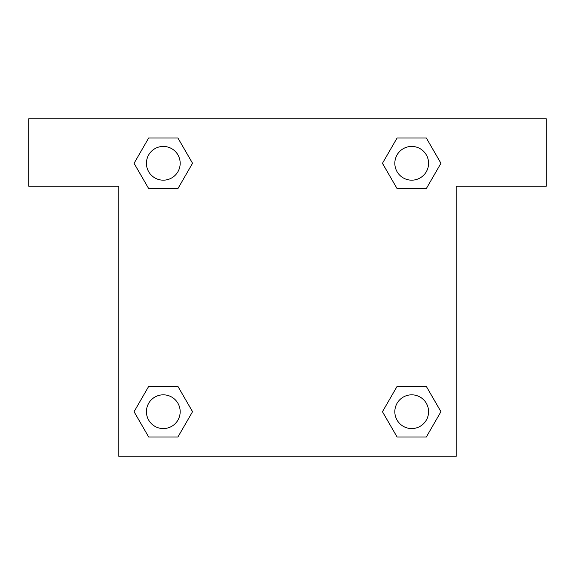<?xml version="1.0" encoding="UTF-8"?>
<svg xmlns="http://www.w3.org/2000/svg" width="575" height="575" viewBox="0 0 575 575"><rect width="100%" height="100%" fill="white"/><g stroke="black" fill="none" stroke-linecap="round" stroke-linejoin="round"><path stroke-width="0.86" d="M410.09 188.614L426.312 188.614L397.088 188.614L382.468 163.3L397.088 137.986L426.312 137.986L440.932 163.3L426.312 188.614L397.088 188.614L410.09 188.614L397.088 188.614L382.44 163.322M148.688 188.614L177.912 188.614L148.688 188.614L134.068 163.3L148.688 137.986L177.912 137.986L192.532 163.3L177.912 188.614L148.688 188.614L134.04 163.322M164.91 386.386L148.688 386.386L177.912 386.386L192.532 411.7L177.912 437.014L148.688 437.014L134.068 411.7L148.688 386.386L177.912 386.386L164.91 386.386L177.912 386.386L192.56 411.678M426.312 386.386L397.088 386.386L426.312 386.386L440.932 411.7L426.312 437.014L397.088 437.014L382.468 411.7L397.088 386.386L426.312 386.386L440.96 411.678M546.25 118.752L28.75 118.752L28.75 186.25L118.752 186.25L118.752 456.248L456.248 456.248L456.248 186.25L546.25 186.25L546.25 118.752M177.912 137.986L148.688 137.986L177.912 137.986L192.56 163.278M148.688 437.014L177.912 437.014L148.688 437.014L134.04 411.722M397.088 437.014L426.312 437.014L397.088 437.014L382.44 411.722M426.312 137.986L397.088 137.986L426.312 137.986L440.96 163.278M428.576 411.7A16.876 16.876 0 0 0 403.262 397.088A16.876 16.876 0 0 0 403.262 426.312A16.876 16.876 0 0 0 428.576 411.7M180.176 411.7A16.876 16.876 0 0 0 154.862 397.088A16.876 16.876 0 0 0 154.862 426.312A16.876 16.876 0 0 0 180.176 411.7M428.576 163.3A16.876 16.876 0 0 0 403.262 148.688A16.876 16.876 0 0 0 403.262 177.912A16.876 16.876 0 0 0 428.576 163.3M180.176 163.3A16.876 16.876 0 0 0 154.862 148.688A16.876 16.876 0 0 0 154.862 177.912A16.876 16.876 0 0 0 180.176 163.3M397.088 386.386L410.09 386.386M177.912 188.614L164.91 188.614"/></g></svg>
